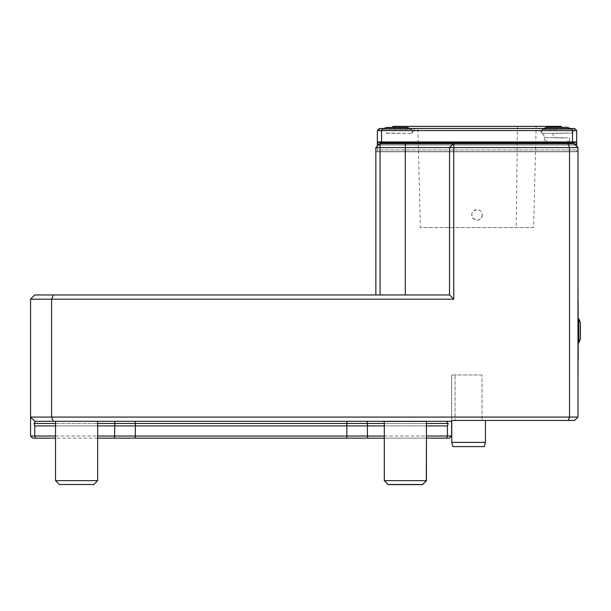 <?xml version="1.0" encoding="UTF-8"?>
<svg xmlns="http://www.w3.org/2000/svg" width="611" height="611" viewBox="0 0 611 611"><rect width="100%" height="100%" fill="white"/><g stroke="black" fill="none" stroke-linecap="round" stroke-linejoin="round"><path stroke-width="0.46" stroke-dasharray="3.06 2.29" d="M482.3 214.896A5.27 5.27 0 0 1 474.396 219.464A5.27 5.27 0 0 1 474.396 210.337A5.27 5.27 0 0 1 482.3 214.896C480.681 220.357 477.55 221.449 472.891 218.158C470.768 213.613 472.143 210.772 477.031 209.626C480.231 209.94 481.987 211.696 482.3 214.896M533.594 227.544L420.383 227.544L417.84 126.378L536.137 126.378L533.594 227.544L420.391 227.544M536.13 126.378L417.848 126.378M547.013 127.294L567.222 127.294M557.117 127.424L547.013 127.424L557.117 127.424M383.929 128.486A33.689 33.689 0 0 0 381.783 129.471A33.689 33.689 0 0 1 386.839 127.424L407.048 127.424A33.689 33.689 0 0 1 412.104 129.471L381.783 129.471L412.104 129.471A33.689 33.689 0 0 0 409.958 128.486M570.437 128.486L572.278 129.341L541.957 129.341L572.278 129.341L572.278 133.083L552.84 133.397L553.52 137.605L569.673 137.91L569.673 143.226L544.409 143.226L569.673 143.226M547.38 143.226L566.855 143.226L547.38 143.226L547.059 142.226L567.184 142.226L547.059 142.226L544.409 137.635L565.366 137.971L544.913 137.605L542.583 133.397L541.957 133.366L572.278 133.083L541.965 133.366L539.146 128.486L574.821 128.684L539.146 128.486L541.957 133.366L541.957 129.341A33.689 33.689 0 0 1 543.798 128.486M557.117 129.471L541.957 129.471L557.117 129.471M392.812 126.378L561.249 126.378M388.191 484.508L422.552 484.508M59.412 484.508L93.773 484.508L59.412 484.508L93.773 484.508L97.645 480.636L55.54 480.636L97.645 480.636L55.54 480.636L59.412 484.508M542.583 133.397L568.421 133.03L542.583 133.397M572.018 133.061L574.623 128.486L572.278 133.091M566.855 143.226L569.673 137.91M386.228 133.03L412.104 133.366L386.228 133.03M386.213 133.221L412.104 133.366L386.213 133.221M572.515 141.958L576.723 141.958L576.723 130.594L572.515 130.594L572.515 141.958L381.547 141.958L381.547 130.594L382.425 128.486L379.446 128.486L414.922 128.486L379.446 128.486L414.922 128.486L379.446 128.486L377.338 130.594L572.515 130.594L571.644 128.486L382.425 128.486M392.812 128.486L561.249 128.486L392.812 128.486L392.812 127.424M580.45 323.188L580.45 338.349M384.319 480.636L426.432 480.636M576.723 130.594L574.623 128.486L571.644 128.486M578.884 318.766L578.884 342.771M429.854 421.292L380.897 421.292L429.854 421.292L380.897 421.292L429.854 421.292L381.585 421.391L429.166 421.391L384.296 421.391L426.447 421.391L426.447 438.14L384.319 438.14M97.645 421.391L55.54 421.391L97.645 421.391L55.54 421.391L97.645 421.391L97.645 480.636M452.888 446.603L484.317 446.603L452.888 446.603L484.317 446.603L485.447 442.387L451.758 442.387L482.033 442.387L451.758 442.387L452.888 446.603M576.723 141.958L377.338 141.958L576.723 141.958L576.723 142.378L377.338 142.378L377.338 149.962L576.723 149.962L377.338 149.962L377.338 151.643L576.723 151.643L377.338 151.643L377.338 146.09M576.723 146.342L576.723 142.378M377.338 130.594L377.338 142.378M377.338 141.958L381.547 141.958M578.182 330.772L578.182 318.766L578.182 330.772M101.075 421.292L52.118 421.292M482.033 374.978L451.644 374.978L482.033 374.978L482.033 420.452L485.447 420.452L455.058 420.452L455.058 374.978L455.058 420.452L451.644 420.452L485.447 420.452L482.033 420.452L482.033 374.978M542.912 420.536L515.684 420.536M346.865 438.14L367.593 438.14L367.425 436.033L30.55 436.033L32.658 438.14L35.637 438.14L34.758 436.033L34.758 425.913L114.769 425.913L114.837 421.292L35.606 421.292L451.644 421.292L451.644 436.033L367.425 436.033L367.425 425.913L114.769 425.913L114.593 438.14L346.865 438.14L346.865 423.484L33.995 423.484L34.758 425.913M97.645 438.14L55.54 438.14M55.54 436.033L97.645 436.033M384.319 436.033L426.432 436.033M576.723 149.962L576.723 151.643L576.723 149.962M578.182 301.33L578.182 360.207L578.113 310.464M578.182 344.551L578.182 371.778M578.113 377.3L578.113 284.237M578.113 344.444L578.113 371.893M35.637 438.14L114.593 438.14M367.593 438.14L446.557 438.14L447.428 436.033L447.428 425.913L367.425 425.913L367.356 421.292L446.588 421.292L448.191 423.484L447.428 425.913M384.319 425.913L426.432 425.913M482.033 420.452L451.644 420.452L482.033 420.452M543.057 420.452L515.547 420.452L543.057 420.452M55.54 425.913L97.645 425.913M446.557 438.14L449.536 438.14L451.644 436.033M567.802 143.379L380.057 143.379L573.76 143.379L577.968 147.587L573.76 143.379L567.802 143.379L569.544 147.587L577.968 147.587L577.968 417.084L30.55 417.084L34.758 421.292L30.55 417.084L34.758 421.292L53.348 421.292L51.607 417.084L51.607 299.176L453.744 299.176L453.744 147.587L569.544 147.587L569.544 417.084L568.154 420.452L451.644 420.452L451.644 421.292L446.588 421.292M566.596 151.643L547.647 151.795L566.596 151.643M406.422 151.643L387.473 151.795L406.422 151.643M559.707 151.643L394.355 151.643L559.623 151.795M568.154 420.452L574.6 420.452L577.968 417.084M577.968 310.464L578.182 351.081M577.968 351.081L577.968 360.207M577.968 344.192L577.968 372.145L577.968 344.192M577.968 284.092L577.968 377.445L577.968 284.092M35.606 421.292L34.758 421.292L35.606 421.292L33.995 423.484M30.55 436.033L30.55 299.176L51.607 299.176L53.348 294.968L34.758 294.968L30.55 299.176M367.287 421.292L135.329 421.292L135.329 438.14M53.348 421.292L451.644 421.292M577.968 147.587L575.44 145.059L378.369 145.059L380.057 143.379L378.369 145.059L575.44 145.059L573.76 143.379L380.057 143.379L380.057 147.587L375.841 147.587L375.841 294.968L380.057 294.968L380.057 147.587L449.536 147.587L453.744 143.379L453.744 147.587L449.536 147.587L453.744 143.379L449.536 147.587L449.536 294.968L453.744 299.176M375.841 147.587L375.841 151.795L577.968 151.795L375.841 151.795L375.841 147.587L380.057 143.379M375.872 294.937L449.536 294.968L449.536 147.587L449.536 294.968L53.348 294.968M380.057 294.968L449.536 294.968M388.176 484.622L422.575 484.622M426.318 480.742L384.434 480.742M384.296 480.742L426.447 480.742M517.448 126.378L516.234 227.544M379.362 144.066L574.447 144.066M576.723 144.066L377.338 144.066M384.319 423.484L426.432 423.484M55.54 423.484L97.645 423.484M448.191 423.484L346.865 423.484L346.865 421.292M405.322 294.968L405.322 143.379M547.013 127.424A33.689 33.689 0 0 0 541.957 129.471L541.957 133.221M572.278 133.221L572.278 129.471A33.689 33.689 0 0 0 567.222 127.424M544.409 137.635L544.409 143.226M381.783 133.221L381.783 129.471L381.783 133.083L379.24 128.684L381.783 133.091M412.104 133.221L412.104 129.471L412.104 133.366L414.922 128.486L412.104 133.366M561.249 127.294L561.249 128.486M451.758 442.387L451.758 420.452M451.644 420.452L451.644 374.978L451.644 420.452M485.447 420.452L485.447 442.387M55.54 421.391L55.54 480.636M380.897 421.292L381.585 421.391M384.296 421.391L384.296 438.14"/><path stroke-width="0.92" d="M570.437 128.486L567.222 127.294L547.013 127.294A33.689 33.689 0 0 0 543.798 128.486M409.958 128.486A33.689 33.689 0 0 0 407.048 127.424L386.839 127.424A33.689 33.689 0 0 0 383.929 128.486M561.249 127.294L561.249 126.378L392.812 126.378L392.812 127.424M426.432 480.636L422.552 484.508L388.191 484.508L384.319 480.636L426.432 480.636L426.432 421.391L381.585 421.391L429.854 421.292M97.645 480.636L93.773 484.508L59.412 484.508L55.54 480.636L97.645 480.636L97.645 421.391M382.425 128.486L381.547 130.594L381.547 141.958L572.515 141.958L572.515 130.594L377.338 130.594L379.446 128.486L571.644 128.486L572.515 130.594L576.723 130.594L576.723 141.958L572.515 141.958M578.884 318.766L578.884 342.771A29.473 29.473 0 0 0 580.45 338.349L580.45 323.188A29.473 29.473 0 0 0 578.884 318.766L578.182 318.766M571.644 128.486L574.623 128.486L576.723 130.594M484.317 446.603L452.888 446.603L451.758 442.387L485.447 442.387L484.317 446.603M97.645 436.033L367.425 436.033L367.593 438.14L97.645 438.14M114.593 438.14L114.769 425.913L367.425 425.913L367.356 421.292M381.547 141.958L377.338 141.958L377.338 130.594M377.338 141.958L377.338 142.378L576.723 142.378L576.723 141.958M576.723 142.378L576.723 146.342M377.338 142.378L377.338 146.09M52.118 421.292L101.075 421.292M384.319 425.913L367.425 425.913L367.425 436.033L384.319 436.033M515.547 420.452L543.057 420.452M97.645 425.913L114.769 425.913L114.837 421.292M35.606 421.292L33.995 423.484L34.758 425.913L34.758 436.033L35.637 438.14L32.658 438.14L30.55 436.033L55.54 436.033M55.54 438.14L35.637 438.14M426.432 436.033L447.428 436.033L446.557 438.14L426.432 438.14L426.318 480.742M384.319 438.14L367.593 438.14M578.113 301.33L578.182 360.207M577.968 372.145L577.968 344.192M577.968 284.092L578.113 344.444M578.113 371.893L577.968 377.445M426.432 425.913L447.428 425.913L448.191 423.484L446.588 421.292M447.428 425.913L447.428 436.033L451.644 436.033L449.536 438.14L446.557 438.14M34.758 425.913L55.54 425.913M451.644 436.033L451.644 420.452L574.6 420.452L577.968 417.084L569.544 417.084L569.544 147.587L567.802 143.379L573.76 143.379L577.968 147.587L453.744 147.587L453.744 143.379L567.802 143.379M568.154 420.452L569.544 417.084L51.607 417.084L53.348 421.292L34.758 421.292L30.55 417.084L51.607 417.084L51.607 299.176L30.55 299.176L30.55 436.033M451.644 421.292L53.348 421.292M577.968 147.587L577.968 417.084M375.872 294.937L375.841 147.587L380.057 143.379L453.744 143.379L449.536 147.587L453.744 147.587L453.744 299.176L51.607 299.176L53.348 294.968L449.536 294.968L453.744 299.176M375.841 147.587L380.057 147.587L380.057 294.968M380.057 143.379L380.057 147.587L405.322 147.587L405.322 294.968M449.536 294.968L449.536 147.587L405.322 147.587L405.322 143.379M53.348 294.968L34.758 294.968L30.55 299.176M426.447 480.742L422.575 484.622L388.176 484.622L384.434 480.742M97.645 423.484L135.329 423.484L135.329 438.14M135.329 421.292L135.329 423.484L346.865 423.484L346.865 438.14M377.338 144.066L379.362 144.066M574.447 144.066L576.723 144.066M346.865 421.292L346.865 423.484L384.319 423.484M426.432 423.484L448.191 423.484M33.995 423.484L55.54 423.484M384.319 421.391L384.319 480.636M55.54 421.391L55.54 480.636M578.884 342.771L578.182 342.771M380.897 421.292L381.585 421.391M451.758 420.452L451.758 442.387M485.447 420.452L485.447 442.387M384.296 438.14L384.296 480.742"/></g></svg>
